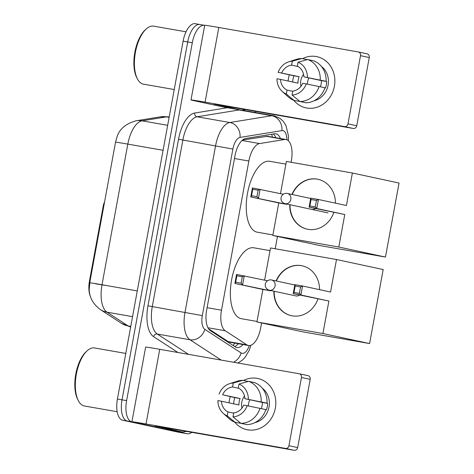 <?xml version="1.0" encoding="UTF-8"?>
<svg xmlns="http://www.w3.org/2000/svg" width="474" height="474" viewBox="0 0 474 474"><rect width="100%" height="100%" fill="white"/><g stroke="black" fill="none" stroke-linecap="round" stroke-linejoin="round"><path stroke-width="0.71" d="M104.564 201.995A6.547 2.98 99.9 0 0 103.308 205.669L89.473 281.023L90.042 281.118L89.213 289.324C89.373 297.376 93.082 304.124 100.34 309.563A22.906 20.015 123.1 0 0 106.988 312.17L128.11 325.916A26.177 11.927 99.9 0 0 130.066 326.74A26.177 11.927 99.9 0 0 130.273 326.782L130.676 326.853M208.542 328.778L228.237 341.6L229.813 342.24L248.512 345.516A19.635 8.947 99.9 0 0 260.653 328.061L261.589 322.966M291.083 162.256L291.362 160.733A19.635 8.947 99.9 0 0 286 139.51A19.635 8.947 99.9 0 0 284.584 139.51L259.586 143.569A19.635 8.947 99.9 0 0 248.862 161.03L221.488 310.197A19.635 8.947 99.9 0 0 225.227 330.769L246.895 344.871A19.635 8.947 99.9 0 0 248.358 345.487A19.635 8.947 99.9 0 0 248.512 345.516M90.498 296.611A17.668 8.052 -80.1 0 1 89.473 281.023M267.443 136.263L242.528 140.043M275.204 248.767L277.462 236.455M182.946 432.993A19.635 8.947 -80.1 0 1 182.792 432.969A19.635 8.947 -80.1 0 1 182.638 432.94L127.228 421.019A19.635 8.947 -80.1 0 1 122.019 399.831L187.704 41.961A19.635 8.947 -80.1 0 1 199.844 24.506A19.635 8.947 -80.1 0 1 199.992 24.535M136.133 120.781L160.508 116.823A22.906 20.139 80.8 0 1 166.481 116.865L142.105 120.829A22.906 20.139 80.8 0 0 136.133 120.781C126.131 123.542 119.821 128.721 117.202 136.311L115.538 142.153L90.042 281.118M178.354 432.187A19.635 8.947 -80.1 0 1 178.2 432.164A19.635 8.947 -80.1 0 1 178.046 432.134L122.636 420.219A19.635 8.947 -80.1 0 1 117.428 399.025L183.112 41.155A19.635 8.947 -80.1 0 1 195.252 23.7L199.844 24.506A19.635 8.947 -80.1 0 0 187.704 41.961L122.019 399.831A19.635 8.947 -80.1 0 0 127.228 421.019L182.638 432.94A19.635 8.947 -80.1 0 0 182.792 432.969L178.2 432.164M280.418 138.532A19.635 8.947 99.9 0 0 275.838 133.804A19.635 8.947 99.9 0 0 274.416 133.804L245.668 138.473A19.635 8.947 99.9 0 0 234.95 155.934L206.652 310.115A19.635 8.947 99.9 0 0 210.391 330.686L235.305 346.903A19.635 8.947 99.9 0 0 236.775 347.519A19.635 8.947 99.9 0 0 236.923 347.549A19.635 8.947 99.9 0 0 242.949 344.545M238.357 343.739A19.635 8.947 -80.1 0 1 234.689 346.5M191.786 432.341A19.635 8.947 -80.1 0 1 187.384 433.775A19.635 8.947 -80.1 0 1 187.23 433.746L131.819 421.824A19.635 8.947 -80.1 0 1 126.611 400.637L192.296 42.767A19.635 8.947 -80.1 0 1 204.43 25.312A19.635 8.947 -80.1 0 1 204.584 25.341L204.691 25.365M255.498 111.331L255.285 112.504M273.314 133.982A19.635 8.947 -80.1 0 1 275.827 137.727M275.341 408.108A26.177 23.303 102.1 0 1 258.36 428.934A26.177 23.303 102.1 0 1 234.743 422.162A26.177 23.303 102.1 0 0 246.877 429.675L246.877 429.675A26.177 23.303 102.1 0 0 275.341 408.108A26.177 23.303 102.1 0 0 267.354 383.259A26.177 23.303 102.1 0 0 243.512 380.468A26.177 23.303 102.1 0 1 257.886 378.489A26.177 23.303 102.1 0 1 275.341 408.108M229.055 402.853A26.177 23.303 102.1 0 1 229.428 400.062A26.177 23.303 102.1 0 1 230.251 396.697A26.177 23.303 102.1 0 0 229.428 400.062A26.177 23.303 102.1 0 0 229.055 402.853M165.278 429.023A3.271 1.493 -80.1 0 1 165.254 429.017A3.271 1.493 -80.1 0 1 165.23 429.011L134.734 422.453A26.177 0.409 10.4 0 1 131.938 421.753A26.177 0.409 10.4 0 1 146.022 423.969L285.472 448.416A3.271 2.915 -77.9 0 0 288.933 445.702L297.684 447.586A3.271 2.915 102.1 0 1 294.224 450.3L154.773 425.853L182.443 432.033A3.271 1.493 99.9 0 0 182.472 432.033A3.271 1.493 99.9 0 0 182.709 432.039L186.519 431.417M131.938 421.753L145.642 347.087A26.177 0.409 10.4 0 1 159.726 349.308L299.177 373.755A3.271 2.915 -77.9 0 1 299.272 373.773A3.271 2.915 -77.9 0 1 301.452 377.476L288.933 445.702M307.928 375.639A3.271 2.915 102.1 0 1 308.023 375.657A3.271 2.915 102.1 0 1 310.203 379.36L297.684 447.586M248.275 405.951A16.365 14.564 102.1 0 1 248.536 403.824A16.365 14.564 102.1 0 1 249.792 399.742M247.185 405.726L243.66 405.11A13.088 11.649 102.1 0 1 233.718 412.913L232.989 416.871A17.017 15.144 102.1 0 0 247.185 405.726L265.843 409.577A21.597 19.221 102.1 0 1 246.735 424.58L240.899 423.323L232.989 416.871M233.676 413.132L227.976 411.906A13.088 11.649 102.1 0 1 221.429 401.211L238.932 404.98A13.088 11.649 -77.9 0 1 239.157 401.697A13.088 11.649 -77.9 0 1 240.111 398.539L222.614 394.777L234.831 397.615A18.978 16.892 102.1 0 0 233.99 400.791A18.978 16.892 102.1 0 0 233.658 403.842M241.906 408.108A13.088 11.649 102.1 0 1 241.781 402.26A13.088 11.649 102.1 0 1 244.489 396.11M261.275 408.594A13.088 11.649 -77.9 0 0 262.11 405.72A13.088 11.649 -77.9 0 0 262.335 402.438L244.839 398.675A13.088 11.649 102.1 0 0 238.292 387.981L239.02 384.023L248.607 381.333L254.437 382.589A21.597 19.221 102.1 0 1 267.028 403.143L244.839 398.675M267.028 403.143L264.699 402.734L267.614 403.362A18.978 16.892 102.1 0 1 267.277 406.627A18.978 16.892 102.1 0 1 266.435 409.803L265.819 409.666M262.359 388.277A18.978 16.892 102.1 0 1 269.025 407A18.978 16.892 102.1 0 1 254.976 422.595M227.976 411.906L227.253 415.864L235.163 422.316L241.035 423.353M235.163 422.316A21.597 19.221 102.1 0 1 229.28 418.779L223.201 413.298A17.017 15.144 102.1 0 1 217.904 400.595L221.429 401.211M219.083 394.161A17.017 15.144 102.1 0 1 229.576 383.685L237.361 381.191A21.597 19.221 102.1 0 1 242.866 380.326L233.279 383.016L232.55 386.974L238.997 388.36M248.145 381.463L242.866 380.326M248.607 381.333A21.597 19.221 102.1 0 1 261.192 401.887M227.253 415.864A17.017 15.144 102.1 0 1 223.201 413.298M229.576 383.685A17.017 15.144 102.1 0 1 233.279 383.016M239.02 384.023A17.017 15.144 102.1 0 1 248.37 399.292M222.614 394.777A13.088 11.649 102.1 0 1 232.55 386.974M260.013 408.327A21.597 19.221 102.1 0 1 240.899 423.323M267.614 403.362L262.335 402.438M240.111 398.539L234.831 397.615M117.173 411.728L84.39 405.981A29.453 13.414 -80.1 0 1 84.159 405.934A29.453 13.414 -80.1 0 1 78.346 400.708A29.453 13.414 -80.1 0 1 87.086 350.861A29.453 13.414 -80.1 0 1 94.563 347.963L125.8 353.438M78.346 400.708L77.695 399.452A28.144 12.822 -80.1 0 1 86.043 351.821L87.086 350.861M257.026 321.449L241.438 318.712A35.994 16.4 -80.1 0 1 241.153 318.658A35.994 16.4 -80.1 0 1 231.555 280.116A35.994 16.4 -80.1 0 1 253.868 247.801L270.02 250.633M276.081 280.946A25.525 22.716 102.1 0 1 302.086 265.784A25.525 22.716 102.1 0 1 319.571 289.655M330.544 292.02L302.548 285.994L300.895 295.006L328.891 301.026L322.924 333.53L369.59 343.567L383.176 269.552L336.51 259.515L330.544 292.02M299.396 293.394L294.004 292.446L293.205 293.661L294.858 284.649L302.548 285.994L300.581 286.954L299.396 293.394L300.895 295.006L293.205 293.661L328.891 301.026M317.953 298.981A25.525 22.716 102.1 0 1 291.35 315.69A25.525 22.716 102.1 0 1 273.883 291.178M336.51 259.515L270.518 247.943L264.605 280.152M322.924 333.53L256.932 321.964L262.898 289.46L270.583 290.805L270.642 290.485M256.932 321.964L303.591 331.996L369.59 343.567M300.581 286.954L295.183 286.012L294.004 292.446M294.858 284.649L295.183 286.012M262.898 289.46L234.897 283.434L236.55 274.422L267.508 280.774M270.583 290.805L234.897 283.434L235.697 282.226L236.882 275.785L236.55 274.422M236.882 275.785L242.273 276.733L244.24 275.773L242.587 284.785L241.094 283.168L242.273 276.733M235.697 282.226L241.094 283.168M271.418 279.944A5.238 4.663 102.1 0 1 271.572 279.974A5.238 4.663 102.1 0 1 275.062 285.899A5.238 4.663 102.1 0 1 269.528 290.242A5.238 4.663 102.1 0 1 269.368 290.212L295.912 295.918A5.238 4.663 -77.9 0 0 296.066 295.948A5.238 4.663 -77.9 0 0 299.568 295.029M276.372 281.005A25.525 22.716 102.1 0 1 301.618 265.701A25.525 22.716 102.1 0 1 302.234 265.813M291.498 315.72A25.525 22.716 102.1 0 1 274.173 291.243M272.9 234.944L257.311 232.207A35.994 16.4 -80.1 0 1 257.032 232.153A35.994 16.4 -80.1 0 1 247.434 193.611A35.994 16.4 -80.1 0 1 269.747 161.296L285.899 164.128M291.96 194.441A25.525 22.716 102.1 0 1 317.965 179.279A25.525 22.716 102.1 0 1 335.45 203.15M346.423 205.509L318.421 199.489L316.768 208.501L344.77 214.521L338.803 247.025L385.463 257.062L399.049 183.041L352.389 173.004L346.423 205.509M315.275 206.883L309.877 205.941L309.078 207.15L310.731 198.138L318.421 199.489L316.454 200.449L315.275 206.883L316.768 208.501L309.078 207.15L344.77 214.521M333.832 212.476A25.525 22.716 102.1 0 1 307.229 229.185A25.525 22.716 102.1 0 1 289.756 204.679M352.389 173.004L286.391 161.438L280.478 193.647M338.803 247.025L272.805 235.454L278.771 202.949L286.462 204.3L286.521 203.98M272.805 235.454L319.47 245.491L385.463 257.062M316.454 200.449L311.062 199.507L309.877 205.941M310.731 198.138L311.062 199.507M278.771 202.949L250.776 196.929L252.429 187.917L283.274 194.245M286.462 204.3L250.776 196.929L251.576 195.721L252.755 189.28L252.429 187.917M252.755 189.28L258.152 190.228L260.119 189.268L258.466 198.28L256.967 196.663L258.152 190.228M251.576 195.721L256.967 196.663M292.251 194.506A25.525 22.716 102.1 0 1 317.497 179.19A25.525 22.716 102.1 0 1 318.107 179.308M311.945 209.443A5.238 4.663 -77.9 0 0 315.447 208.519M307.377 229.215A25.525 22.716 102.1 0 1 290.047 204.744M334.401 86.286A26.177 23.303 102.1 0 1 317.426 107.112A26.177 23.303 102.1 0 1 293.809 100.34A26.177 23.303 102.1 0 0 305.943 107.853L305.943 107.853A26.177 23.303 102.1 0 0 334.401 86.286A26.177 23.303 102.1 0 0 326.414 61.436A26.177 23.303 102.1 0 0 302.578 58.64A26.177 23.303 102.1 0 1 316.952 56.667A26.177 23.303 102.1 0 1 334.401 86.286M288.121 81.03A26.177 23.303 102.1 0 1 288.494 78.234A26.177 23.303 102.1 0 1 289.318 74.874A26.177 23.303 102.1 0 0 288.494 78.234A26.177 23.303 102.1 0 0 288.121 81.03M224.344 107.201A3.271 1.493 -80.1 0 1 224.321 107.195A3.271 1.493 -80.1 0 1 224.297 107.189L193.801 100.63A26.177 0.409 10.4 0 1 191.004 99.931A26.177 0.409 10.4 0 1 205.088 102.147L344.539 126.594A3.271 2.915 -77.9 0 0 347.999 123.88L356.75 125.764A3.271 2.915 102.1 0 1 353.29 128.478L213.839 104.025L241.509 110.205A3.271 1.493 99.9 0 0 241.539 110.211A3.271 1.493 99.9 0 0 241.776 110.211L245.585 109.595M191.004 99.931L204.709 25.264A26.177 0.409 10.4 0 1 218.792 27.48L358.243 51.933A3.271 2.915 -77.9 0 1 358.338 51.95A3.271 2.915 -77.9 0 1 360.518 55.654L347.999 123.88M366.989 53.811A3.271 2.915 102.1 0 1 367.089 53.835A3.271 2.915 102.1 0 1 369.27 57.538L356.75 125.764M307.342 84.123A16.365 14.564 102.1 0 1 307.602 82.002A16.365 14.564 102.1 0 1 308.858 77.914M306.251 83.904L302.72 83.288A13.088 11.649 102.1 0 1 292.784 91.085L292.055 95.049A17.017 15.144 102.1 0 0 306.251 83.904L324.909 87.755A21.597 19.221 102.1 0 1 305.801 102.757L299.965 101.501L292.055 95.049M292.742 91.304L287.043 90.084A13.088 11.649 102.1 0 1 280.495 79.389L297.998 83.151A13.088 11.649 -77.9 0 1 298.223 79.869A13.088 11.649 -77.9 0 1 299.177 76.717L278.149 72.332L293.898 75.793A18.978 16.892 102.1 0 0 293.056 78.968A18.978 16.892 102.1 0 0 292.725 82.02M300.972 86.28A13.088 11.649 102.1 0 1 300.848 80.438A13.088 11.649 102.1 0 1 303.55 74.288M320.335 86.772A13.088 11.649 -77.9 0 0 321.176 83.898A13.088 11.649 -77.9 0 0 321.402 80.616L303.905 76.853A13.088 11.649 102.1 0 0 297.358 66.159L298.087 62.201L307.673 59.511L313.504 60.767A21.597 19.221 102.1 0 1 326.094 81.321L303.905 76.853M326.094 81.321L323.766 80.912L326.681 81.54A18.978 16.892 102.1 0 1 326.343 84.805A18.978 16.892 102.1 0 1 325.502 87.974L324.886 87.844M321.425 66.455A18.978 16.892 102.1 0 1 328.091 85.178A18.978 16.892 102.1 0 1 314.043 100.772M287.043 90.084L286.32 94.042L294.23 100.494L300.101 101.531M294.23 100.494A21.597 19.221 102.1 0 1 288.346 96.957L282.267 91.476A17.017 15.144 102.1 0 1 276.97 78.773L280.495 79.389M278.149 72.332A17.017 15.144 102.1 0 1 288.636 61.863L296.428 59.363A21.597 19.221 102.1 0 1 301.932 58.503L292.345 61.193L291.617 65.151L298.063 66.538M307.211 59.641L301.932 58.503M307.673 59.511A21.597 19.221 102.1 0 1 320.258 80.065M286.32 94.042A17.017 15.144 102.1 0 1 282.267 91.476M288.636 61.863A17.017 15.144 102.1 0 1 292.345 61.193M298.087 62.201A17.017 15.144 102.1 0 1 307.43 77.469M281.68 72.955A13.088 11.649 102.1 0 1 291.617 65.151M319.079 86.505A21.597 19.221 102.1 0 1 299.965 101.501M326.681 81.54L321.402 80.616M299.177 76.717L293.898 75.793M174.231 89.55L143.456 84.159A29.453 13.414 -80.1 0 1 143.225 84.111A29.453 13.414 -80.1 0 1 137.413 78.885A29.453 13.414 -80.1 0 1 146.152 29.038A29.453 13.414 -80.1 0 1 153.629 26.141L186.027 31.817M137.413 78.885L136.755 77.629A28.144 12.822 -80.1 0 1 145.109 29.998L146.152 29.038M103.871 205.769L103.308 205.669M228.237 341.6L246.895 344.871M271.691 134.243A19.635 17.265 80.8 0 1 272.408 137.128M234.725 343.099A19.635 17.159 123.1 0 1 233.137 345.487M207.938 327.741L225.227 330.769M207.097 307.679L221.488 310.197M234.476 158.512L248.862 161.03M242.018 140.488L259.586 143.569M265.932 136.239L284.584 139.51M130.273 326.782L121.463 323.309A22.906 20.015 123.1 0 0 128.11 325.916L130.765 326.379M115.538 142.153A22.906 0.355 10.4 0 1 127.814 144.108L102.005 284.738A22.906 0.355 -169.6 0 0 89.728 282.788M167.666 125.308L142.105 120.829A26.177 11.927 99.9 0 0 127.814 144.108L163.08 150.294M137.27 290.923L102.005 284.738A26.177 11.927 99.9 0 0 106.988 312.17L132.548 316.65M168.578 116.912A26.177 11.927 99.9 0 0 168.371 116.871A26.177 11.927 99.9 0 0 166.481 116.865L169.129 117.333M104.333 285.241L95.387 283.778M178.046 432.134L187.23 433.746M122.636 420.219L131.819 421.824M117.428 399.025L126.611 400.637M183.112 41.155L192.296 42.767M286.871 139.765A13.088 5.961 99.9 0 0 282.942 130.646A13.088 5.961 99.9 0 0 281.894 130.623L240.022 137.424A13.088 5.961 99.9 0 0 232.876 149.067L202.309 315.607A13.088 5.961 99.9 0 0 204.804 329.317L241.094 352.934A13.088 5.961 99.9 0 0 242.072 353.349A13.088 5.961 99.9 0 0 249.271 345.582M221.21 360.086L189.985 339.769A26.177 11.927 -80.1 0 1 184.996 312.336L215.563 145.796A26.177 11.927 -80.1 0 1 229.86 122.517L271.732 115.715A26.177 11.927 -80.1 0 1 273.622 115.721A26.177 11.927 -80.1 0 1 273.83 115.757M239.785 109.903A26.177 11.927 99.9 0 0 239.02 109.98L271.732 115.715A13.088 11.506 80.8 0 1 281.894 130.623M177.94 352.496L153.57 336.641A29.453 13.414 -80.1 0 1 147.959 305.789L178.526 139.249A29.453 13.414 -80.1 0 1 194.607 113.055L227.384 107.728M243.683 109.903A29.453 13.414 -80.1 0 1 244.098 110.543M204.804 329.317A13.088 11.441 123.1 0 1 189.985 339.769L157.273 334.034L188.504 354.351M202.309 315.607L152.29 306.601A26.177 11.927 99.9 0 0 157.273 334.034A3.271 2.862 -56.9 0 0 153.57 336.641M240.022 137.424A13.088 11.506 80.8 0 0 229.86 122.517L197.148 116.782A26.177 11.927 99.9 0 0 182.851 140.061L152.29 306.601L147.959 305.789M238.037 109.601A3.271 2.88 -99.2 0 0 239.02 109.98L197.148 116.782A3.271 2.88 -99.2 0 1 194.607 113.055M232.876 149.067L178.526 139.249M241.094 352.934A13.088 11.441 123.1 0 1 233.534 362.249M159.726 349.308L146.022 423.969M310.203 379.36L301.452 377.476M165.23 429.011L182.443 432.033M294.224 450.3L285.472 448.416M285.289 203.713A5.238 4.663 102.1 0 1 285.135 203.684A5.238 5.238 0 0 1 281.082 197.622A5.238 5.238 0 0 1 287.333 193.445A5.238 4.663 102.1 0 1 290.823 199.37A5.238 4.663 102.1 0 1 285.289 203.713M287.179 193.416A5.238 4.663 102.1 0 1 287.333 193.445L310.671 198.464M218.792 27.48L205.088 102.147M369.27 57.538L360.518 55.654M224.297 107.189L241.509 110.205M353.29 128.478L344.539 126.594M267.443 136.257L286 139.51M121.463 323.309L100.34 309.563M160.508 116.823L169.188 117.013M237.912 363.013L242.356 360.163L244.904 357.562L249.188 350.399L250.953 345.244M288.376 140.754L288.423 135.7L285.941 125.468L283.079 121.113L279.814 118.227L274.215 115.834L242.007 110.175M187.384 433.775L182.792 432.969M204.43 25.312L199.844 24.506M165.254 429.017L182.472 432.033M308.023 375.657L299.272 373.773M294.798 284.969L271.572 279.974A5.238 5.238 0 0 0 265.322 284.145A5.238 5.238 0 0 0 269.368 290.212M328.008 212.903L285.135 203.684M224.321 107.195L241.539 110.211M367.089 53.835L358.338 51.95"/></g></svg>
